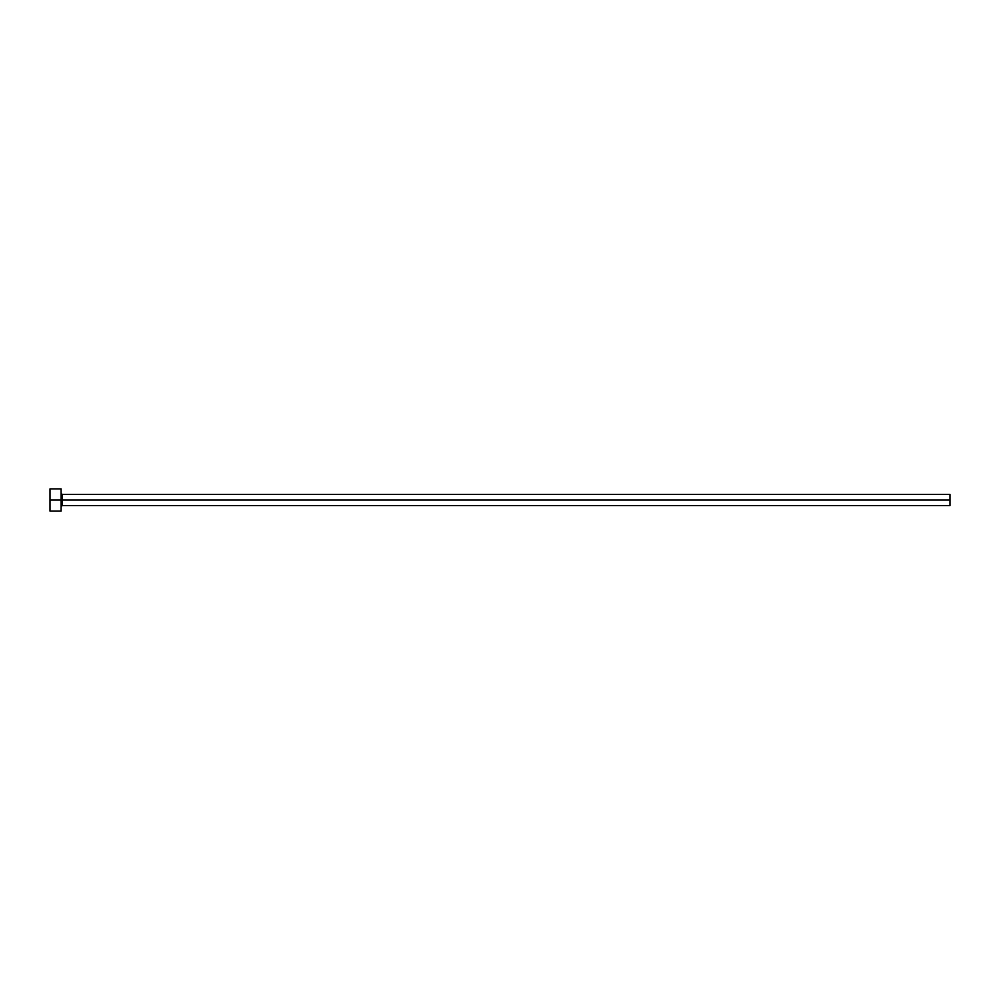<?xml version="1.0" encoding="UTF-8"?>
<svg xmlns="http://www.w3.org/2000/svg" width="1000" height="1000" viewBox="0 0 1000 1000"><rect width="100%" height="100%" fill="white"/><g stroke="black" fill="none" stroke-linecap="round" stroke-linejoin="round"><path stroke-width="0.75" stroke-dasharray="5 3.75" d="M61.112 500L61.112 511.112L61.112 500L50 500L61.112 500L61.112 488.888L61.112 500M62.225 500L62.225 494.45L62.225 500L950 500L950 505.55L950 500L62.225 500L62.225 505.55L62.225 500M50 511.112L50 488.888L50 511.112M950 494.45L950 500L950 494.45"/><path stroke-width="1.5" d="M50 511.112L50 488.888L50 500L950 500L950 505.55L950 500L62.225 500L62.225 494.45L62.225 500L50 500L50 511.112L61.112 511.112L61.112 488.888L61.112 511.112M61.112 506.662L62.225 505.55L62.225 500L62.225 505.55L950 505.55M950 500L950 494.45L950 500M950 494.45L62.225 494.45L61.112 493.338M50 488.888L61.112 488.888"/></g></svg>
